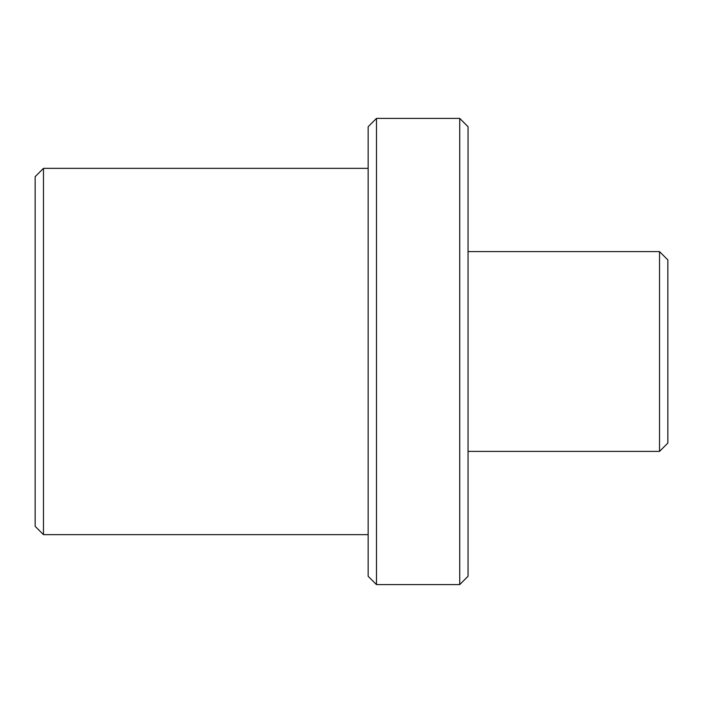<?xml version="1.0" encoding="UTF-8"?>
<svg xmlns="http://www.w3.org/2000/svg" width="703" height="703" viewBox="0 0 703 703"><rect width="100%" height="100%" fill="white"/><g stroke="black" fill="none" stroke-linecap="round" stroke-linejoin="round"><path stroke-width="1.05" d="M368.152 351.5L368.152 576.275L376.474 584.597L376.474 118.403L368.152 126.725L368.152 351.5M459.727 584.597L468.049 576.275L468.049 126.725L459.727 118.403L459.727 584.597L376.474 584.597M35.15 351.5L35.15 526.327L43.472 534.649L43.472 168.351L35.15 176.673L35.15 351.5M659.528 451.396L667.85 443.075L667.85 259.925L659.528 251.604L659.528 451.396L468.049 451.396M459.727 118.403L376.474 118.403M368.152 168.351L43.472 168.351M368.152 534.649L43.472 534.649M659.528 251.604L468.049 251.604"/></g></svg>
